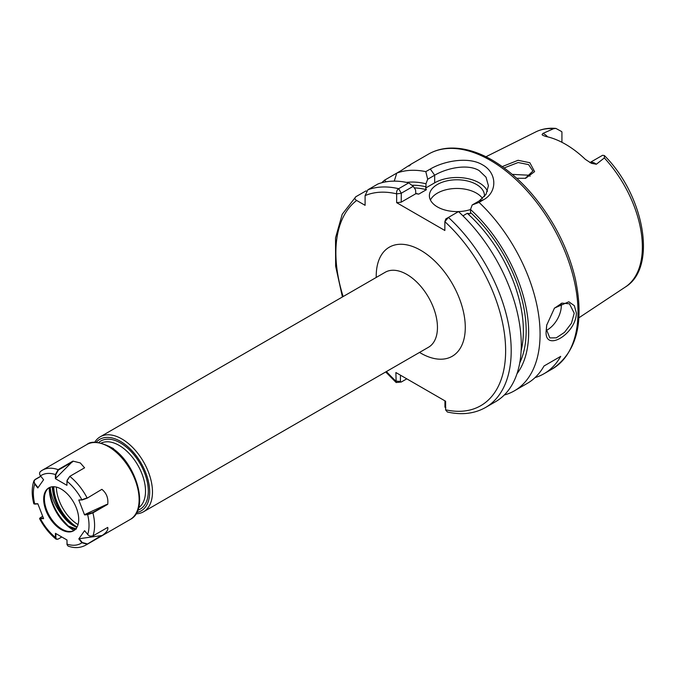 <?xml version="1.0" encoding="UTF-8"?>
<svg xmlns="http://www.w3.org/2000/svg" width="676" height="676" viewBox="0 0 676 676"><rect width="100%" height="100%" fill="white"/><g stroke="black" fill="none" stroke-linecap="round" stroke-linejoin="round"><path stroke-width="1.01" d="M525.21 178.371L532.916 171.045L528.598 164.614L518.146 162.527L504.161 167.927M502.285 166.575L518.069 160.288L529.857 162.73L534.606 171.628L525.649 178.295L516.743 178.287M546.774 324.75L546.377 329.28L549.799 337.907L556.297 337.831L564.502 332.355L571.457 323.255L574.211 313.208L569.471 303.82L561.967 303.11L554.227 308.374M576.4 313.098C575.876 334.468 543.808 353.007 546.191 330.539L546.698 325.173L554.489 308.062L568.829 301.792L574.33 305.67L576.4 313.098M136.704 512.535A41.329 23.863 -120 0 0 148.433 481.456A41.329 23.863 -120 0 0 120.472 441.36A41.329 23.863 -120 0 0 96.169 442.332M94.691 442.332A43.289 24.995 60 0 1 100.217 436.806A43.289 24.995 60 0 1 121.866 438.952A43.289 24.995 60 0 1 150.148 477.104A43.289 24.995 60 0 1 143.506 511.791A43.289 24.995 60 0 1 135.96 513.819M113.044 448.864L113.517 448.594L110.129 446.946M589.962 162.595A11.331 6.54 60 0 1 595.108 163.406A11.331 6.54 60 0 1 596.342 164.234L591.39 163.305L585.323 159.342A90.576 52.289 -120 0 0 565.474 144.233A90.576 52.289 -120 0 0 545.616 136.408L542.642 135.259L542.076 134.566L542.946 133.409A11.331 6.54 60 0 1 544.18 134.009A11.331 6.54 60 0 1 547.585 136.848M596.342 164.234L604.336 157.939L604.42 155.59L602.722 155.286A11.331 6.54 -120 0 0 602.4 155.404L589.92 162.578M561.933 142.306L561.933 132.04A11.331 6.54 -120 0 0 561.612 131.55L555.909 128.423L553.652 128.677L542.946 133.409M546.411 330.378A19.68 11.365 120 0 0 561.3 305.755A19.68 11.365 120 0 0 561.131 303.389M484.438 196.564A27.547 15.903 0 0 0 484.481 195.685A27.547 15.903 0 0 0 476.411 184.438A27.547 15.903 0 0 0 446.388 180.991A27.547 15.903 0 0 0 429.387 195.685A27.547 15.903 0 0 0 437.457 206.94A27.547 15.903 0 0 0 470.504 209.535M482.554 198.516A27.547 15.903 0 0 0 476.411 193.116A27.547 15.903 0 0 0 430.426 200.028M487.472 191.266A31.485 18.176 0 0 0 479.2 182.833A31.485 18.176 0 0 0 434.668 182.833L425.652 188.038L426.395 189.702A108.236 62.488 -120 0 0 414.27 187.894M479.039 202.377L472.203 204.963L479.2 200.933L486.044 194.308L488.418 185.748L486.036 177.205L479.2 170.622C467.581 163.415 446.321 168.273 434.668 175.219L427.68 179.258L425.804 171.636L430.316 169.034C443.794 161.006 468.527 156.257 482.537 164.843C497.122 172.802 497.637 192.043 483.551 199.766L479.039 202.377A123.978 71.58 60 0 1 514.402 390.821A123.978 71.58 60 0 1 504.288 395.004M512.323 174.383L528.598 175.202L530.111 176.25M410.493 164.505L428.339 154.204A123.978 71.58 -120 0 1 490.328 160.339A123.978 71.58 -120 0 1 571.321 269.589A123.978 71.58 -120 0 1 552.317 368.935L543.969 373.752A123.978 71.58 60 0 0 560.708 356.362L544.011 366.003A123.978 71.58 60 0 1 527.272 383.393L514.402 390.821M543.969 373.752A123.978 71.58 60 0 1 535.054 377.597M67.769 521.128L65.682 518.889A35.422 20.449 -120 0 1 52.305 486.762M381.746 182.757A123.978 71.58 60 0 1 384.695 180.086L385.869 181.844M394.26 181.134L396.761 173.115L384.695 180.086M408.997 166.051C412.833 163.077 410.256 164.564 401.274 170.504L396.761 173.115A123.978 71.58 60 0 1 425.804 171.636M406.513 182.393A113.737 65.665 60 0 1 425.973 183.779L427.68 179.258M366.536 191.08L365.893 190.936L355.813 196.758C354.385 198.076 354.663 199.319 356.675 200.468L365.099 205.327L365.099 195.601L367.879 189.787L377.96 183.965A123.978 71.58 60 0 1 408.743 182.883L413.222 186.331L415.537 189.804L415.858 193.699L401.214 202.149L396.651 202.665L396.651 193.843C396.364 191.485 397.04 189.77 398.663 188.705L408.743 182.883M411.878 185.292A110.196 63.628 60 0 1 425.973 186.787L425.973 183.779M521.128 350.819A108.236 62.488 -120 0 0 467.293 213.32L462.933 215.838M445.805 218.931L444.859 221.669L445.805 218.931L458.497 211.605A123.978 71.58 60 0 1 495.609 401.671L485.529 407.493A123.978 71.58 60 0 0 448.416 217.427L444.859 221.669L444.859 230.491L396.651 202.665M415.647 193.412A108.236 62.488 60 0 1 418.74 194.122L415.858 193.699M425.973 186.787L425.652 188.038M400.42 375.155L400.42 381.484L401.274 382.024L396.153 382.523L395.891 372.544L445.619 401.248L445.619 409.8L447.318 411.988C461.716 415.225 474.451 413.729 485.529 407.493M355.813 196.758L342.217 214.267L335.516 237.952L335.634 266.2L342.419 296.975M472.203 204.963L470.504 209.492A113.737 65.665 60 0 1 516.988 373.743M470.504 209.492L470.504 212.492A110.196 63.628 60 0 1 519.743 362.902M418.74 194.122L426.395 189.702M467.293 213.32L470.183 213.751L470.504 212.492M413.222 186.331L401.274 193.226L401.214 202.149M401.274 382.024L406.8 378.839M445.805 407.729L444.943 407.189L444.943 400.86M445.687 410.163L445.619 409.8A120.041 69.307 -120 0 0 505.631 350.286A120.041 69.307 -120 0 0 444.859 221.669M386.418 371.546A120.041 69.307 -120 0 0 395.891 381.095L400.42 381.484M401.214 193.328L396.651 193.843A120.041 69.307 -120 0 0 365.099 195.601M560.708 356.362L544.011 366.003M75.095 529.663L68.107 526.08L61.254 518.619M61.347 518.492A33.454 19.317 -120 0 0 61.584 518.754L68.183 525.979L76.422 529.021M74.588 526.334A0.786 0.473 118.2 0 0 74.014 526.029C69.527 523.587 65.513 519.861 61.972 514.85A33.454 19.317 60 0 1 50.193 487.227M61.195 489.094A24.775 14.306 -120 0 0 48.807 487.869A24.775 14.306 -120 0 0 45.005 507.727A24.775 14.306 -120 0 0 61.195 529.553A24.775 14.306 -120 0 0 73.583 530.787A24.775 14.306 -120 0 0 77.377 510.929A24.775 14.306 -120 0 0 61.195 489.094M49.179 487.666A24.775 14.306 -120 0 0 45.571 492.229A24.775 14.306 -120 0 0 61.93 529.131A24.775 14.306 -120 0 0 68.183 531.404A24.775 14.306 -120 0 0 73.946 530.559M52.99 486.72A34.434 19.883 -120 0 0 73.042 525.21M67.042 480.382L69.78 476.36L84.584 467.809L80.309 462.942L72.923 461.108L55.39 478.659L55.39 474.552L58.136 469.651L72.923 461.108M87.052 498.237L101.873 489.331L87.052 498.237L82.176 499.936L78.779 500.02L81.864 499.741L87.086 497.874A43.289 24.995 60 0 0 69.78 476.36L67 480.966M107.721 504.321L92.908 512.873L87.652 514.639L84.559 514.909L92.587 512.585L107.721 504.321C108.456 498.085 106.504 493.091 101.873 489.331M92.916 535.941L107.712 527.407C108.464 529.781 106.529 532.544 101.915 535.679L87.111 544.231L81.897 542.752L78.805 538.907L84.576 530.685L88.37 535.223L90.018 536.127L92.916 535.941A43.289 24.995 60 0 0 92.908 512.873L92.587 512.585M55.863 533.567L55.863 537.42C56.007 539.144 56.852 539.651 58.406 538.941L61.795 536.989L58.178 539.076L56.074 539.161L55.44 537.445L55.44 533.322L66.992 539.989L67.051 544.704L68.09 546.081C74.335 548.354 80.182 548.067 85.624 545.211A43.289 24.995 60 0 0 87.111 544.231L101.189 535.629L79.21 538.73L82.227 542.482L87.018 543.808M40.847 471.214A43.289 24.995 60 0 1 42.326 470.226L40.847 471.214C39.292 472.38 39.174 473.944 40.492 475.896L43.585 479.749L37.805 487.971L34.721 484.126L33.935 480.805L35.034 479.495L40.737 476.208M33.935 480.805C31.679 487.447 31.637 495.102 33.8 503.772L37.831 503.738L43.61 518.636L39.622 518.771L39.74 518.188L43.458 518.238M84.559 514.909L78.779 500.02M82.176 499.936L81.864 499.741A39.36 22.722 -120 0 0 66.949 481.211L66.949 485.334L55.39 478.659M61.972 514.85L68.487 521.788L73.321 525.556M68.039 525.945A0.786 0.608 16.3 0 0 68.183 525.979L68.107 526.08A34.273 19.79 60 0 1 49.483 488.106A34.273 19.79 60 0 1 49.483 487.514M68.487 521.788L76.979 527.204M67.034 544.569L66.949 539.963M66.949 543.859L66.992 544.104A39.36 22.722 -120 0 0 81.897 542.752L82.227 542.482M40.594 518.492L40.526 518.906A39.36 22.722 -120 0 0 55.44 537.445L55.863 537.42M90.018 536.127L88.37 535.223M101.189 535.629L101.915 535.679M106.757 504.406L84.779 514.529M87.669 534.522A39.36 22.722 -120 0 0 87.652 514.639L87.796 514.259M72.687 461.784L58.406 470.023L55.821 474.577L55.821 478.608M55.821 474.577L55.39 474.552A39.36 22.722 -120 0 0 40.492 475.896M40.839 476.327L35.329 479.504C33.893 480.602 33.792 482.056 35.025 483.855L38.05 487.616M35.025 483.855L34.721 484.126A39.36 22.722 -120 0 0 34.738 504.017L34.273 504.017M42.656 516.185L39.74 518.188M37.881 503.873L35.067 504.119M98.645 442.569A39.36 22.722 60 0 1 120.472 442.966A39.36 22.722 60 0 1 146.76 479.723A39.36 22.722 60 0 1 137.735 510.279M138.563 507.786A37.391 21.59 -120 0 0 143.278 477.586A37.391 21.59 -120 0 0 119.077 445.374A37.391 21.59 -120 0 0 101.214 443.093M56.37 487.092A31.349 18.1 -120 0 0 78.036 524.618M376.245 277.447A62.969 36.36 60 0 1 420.751 250.323A62.969 36.36 60 0 1 465.282 327.446A62.969 36.36 60 0 1 420.751 353.151A62.969 36.36 60 0 1 419.534 352.433M143.506 511.791L428.483 347.261A43.289 24.995 -120 0 0 435.124 312.574A43.289 24.995 -120 0 0 406.842 274.422A43.289 24.995 -120 0 0 385.193 272.276L100.217 436.806M604.42 155.598C644.025 194.992 657.807 267.409 625.359 287.021A89.612 51.739 -120 0 0 604.336 157.939M77.072 527.043A33.293 19.224 60 0 1 53.793 486.72M553.652 128.677A89.612 51.739 -120 0 0 535.806 131.896C541.873 128.922 548.574 127.764 555.909 128.423M367.879 189.787A123.978 71.58 60 0 1 398.663 188.705L401.274 193.226M356.675 200.468A120.041 69.307 -120 0 0 343.129 296.561M430.316 169.034L434.668 175.219L434.668 182.833M479.2 200.933L483.551 199.766M76.895 527.365A33.454 19.317 60 0 1 74.014 526.029M49.28 487.616A34.172 19.731 -120 0 0 73.439 530.153A34.172 19.731 -120 0 0 74.039 530.499M86.858 444.521C90.973 440.913 98.51 441.589 109.487 446.566C135.462 460.17 150.562 509.476 130.147 519.506A43.289 24.995 -120 0 0 136.789 484.81A43.289 24.995 -120 0 0 108.506 446.667A43.289 24.995 -120 0 0 86.858 444.521L42.326 470.226A43.289 24.995 60 0 1 58.136 469.651L58.406 470.023M552.317 368.935C576.729 352.357 584.419 322.435 575.394 279.163C571.178 260.868 564.046 242.938 553.999 225.361C536.955 196.217 516.388 174.484 492.297 160.144C477.273 151.492 462.933 147.495 449.278 148.137C441.605 148.568 434.634 150.587 428.339 154.204M625.359 287.021L578.918 317.779M396.153 382.523L385.709 371.961M535.806 131.896L485.943 156.748M49.711 487.421L49.711 487.785C50.252 500.688 55.559 512.56 65.64 523.393M130.147 519.506L85.624 545.211M39.622 518.771C44.033 527.001 49.517 533.803 56.074 539.161"/></g></svg>

